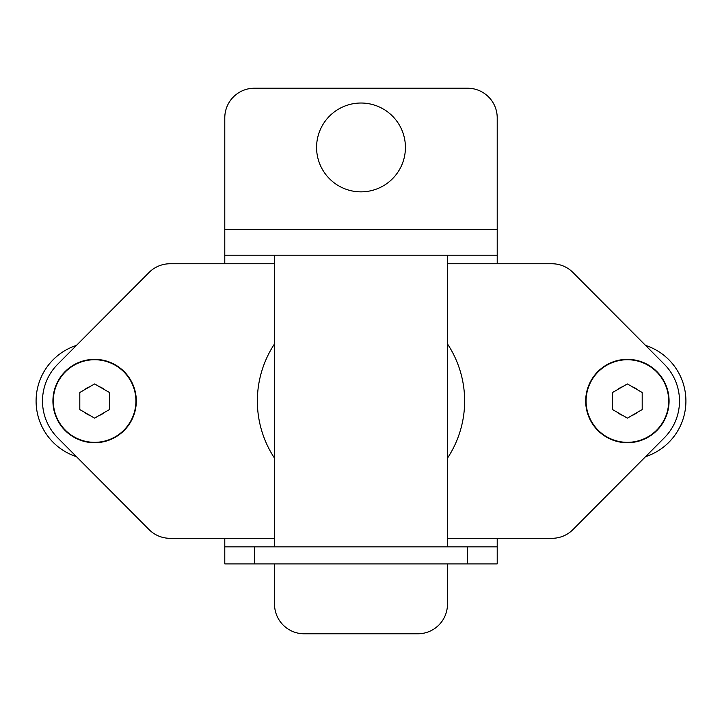 <?xml version="1.0" encoding="UTF-8"?>
<svg xmlns="http://www.w3.org/2000/svg" width="722" height="722" viewBox="0 0 722 722"><rect width="100%" height="100%" fill="white"/><g stroke="black" fill="none" stroke-linecap="round" stroke-linejoin="round"><path stroke-width="1.08" d="M447.469 343.898A103.643 103.643 0 0 1 447.469 458.172M274.531 458.172A103.643 103.643 0 0 1 274.531 343.898M497.214 255.227L497.214 117.83A29.611 29.611 0 0 0 467.603 88.219L254.397 88.219A29.611 29.611 0 0 0 224.786 117.83L224.786 255.227L497.214 255.227L497.214 263.756L551.951 263.756A29.611 29.611 0 0 1 572.943 272.474L664.321 364.267A52.119 52.119 0 0 1 664.321 437.803L572.943 529.596A29.611 29.611 0 0 1 551.951 538.314L497.214 538.314L497.214 546.843L224.786 546.843L224.786 563.9L254.397 563.9L254.397 546.843M405.421 147.441A44.421 44.421 0 0 1 361 191.853A44.421 44.421 0 0 1 316.579 147.441A44.421 44.421 0 0 1 361 103.02A44.421 44.421 0 0 1 405.421 147.441M224.786 255.227L224.786 263.756L170.049 263.756A29.611 29.611 0 0 0 149.057 272.474L57.679 364.267A52.119 52.119 0 0 0 57.679 437.803L149.057 529.596A29.611 29.611 0 0 0 170.049 538.314L224.786 538.314L224.786 546.843M467.603 546.843L467.603 563.9L497.214 563.9L497.214 546.843M467.603 563.9L254.397 563.9M361 103.02A44.421 44.421 0 0 0 316.579 147.441A44.421 44.421 0 0 0 361 191.853A44.421 44.421 0 0 0 405.421 147.441A44.421 44.421 0 0 0 361 103.02M274.531 255.227L274.531 546.843M274.531 563.9L274.531 604.17A29.611 29.611 0 0 0 304.142 633.781L417.857 633.781A29.611 29.611 0 0 0 447.469 604.17L447.469 563.9M447.469 546.843L447.469 255.227M136.305 401.035A41.696 41.696 0 0 1 94.609 442.73A41.696 41.696 0 0 1 52.923 401.035A41.696 41.696 0 0 1 94.609 359.339A41.696 41.696 0 0 1 136.305 401.035A41.696 41.696 0 0 0 94.609 359.339A41.696 41.696 0 0 0 52.923 401.035M79.808 409.582L79.808 392.488L84.691 389.663L94.609 383.942L109.419 392.488L109.419 409.582L94.609 418.128L79.808 409.582L79.808 392.488M669.077 401.035A41.696 41.696 0 0 1 627.391 442.73A41.696 41.696 0 0 1 585.695 401.035A41.696 41.696 0 0 1 627.391 359.339A41.696 41.696 0 0 1 669.077 401.035A41.696 41.696 0 0 0 627.391 359.339A41.696 41.696 0 0 0 585.695 401.035M612.581 409.582L612.581 392.488L617.463 389.663L627.391 383.942L642.192 392.488L642.192 409.582L627.391 418.128L612.581 409.582L612.581 392.488M642.192 409.582L639.548 411.107M645.558 345.414A58.509 58.509 0 0 1 645.558 456.656M76.442 456.656A58.509 58.509 0 0 1 76.442 345.414M497.214 263.756L447.469 263.756M274.531 263.756L224.786 263.756M224.786 538.314L274.531 538.314M447.469 538.314L497.214 538.314M497.214 229.641L224.786 229.641M135.916 401.035A41.298 41.298 0 0 1 94.609 442.333A41.298 41.298 0 0 1 53.311 401.035A41.298 41.298 0 0 1 94.609 359.737A41.298 41.298 0 0 1 135.916 401.035M84.691 389.663A15.09 15.09 0 0 1 89.727 386.757M99.501 386.757A15.09 15.09 0 0 1 104.537 389.663M109.419 398.129L109.419 403.941M104.537 412.406A15.09 15.09 0 0 1 99.501 415.312M89.727 415.312A15.09 15.09 0 0 1 84.691 412.406M668.689 401.035A41.298 41.298 0 0 1 627.391 442.333A41.298 41.298 0 0 1 586.083 401.035A41.298 41.298 0 0 1 627.391 359.737A41.298 41.298 0 0 1 668.689 401.035M617.463 389.663A15.09 15.09 0 0 1 622.499 386.757M632.273 386.757A15.09 15.09 0 0 1 637.309 389.663M642.192 398.129L642.192 403.941M637.309 412.406A15.09 15.09 0 0 1 632.273 415.312M622.499 415.312A15.09 15.09 0 0 1 617.463 412.406"/></g></svg>
